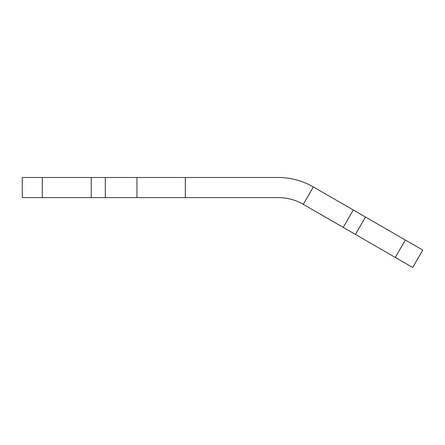 <?xml version="1.0" encoding="UTF-8"?>
<svg xmlns="http://www.w3.org/2000/svg" width="445" height="445" viewBox="0 0 445 445"><rect width="100%" height="100%" fill="white"/><g stroke="black" fill="none" stroke-linecap="round" stroke-linejoin="round"><path stroke-width="0.67" d="M395.293 257.449L405.345 240.039L422.75 250.09L412.699 267.495L303.301 204.333A50.252 50.252 0 0 0 278.175 197.602L22.25 197.602L22.25 177.505L42.297 177.505L42.297 197.602M405.345 240.039L313.352 186.928L303.301 204.333M353.302 209.995L343.251 227.401M365.49 217.032L355.438 234.437M313.352 186.928A70.349 70.349 0 0 0 278.175 177.505L185.315 177.505L185.315 197.602M185.315 177.505L136.954 177.505L136.954 197.602M136.954 177.505L105.287 177.505L105.287 197.602M105.287 177.505L91.214 177.505L91.214 197.602M91.214 177.505L42.297 177.505M294.924 179.524A70.349 70.349 0 0 1 297.833 180.308M303.457 182.205A70.349 70.349 0 0 1 306.243 183.346"/></g></svg>
